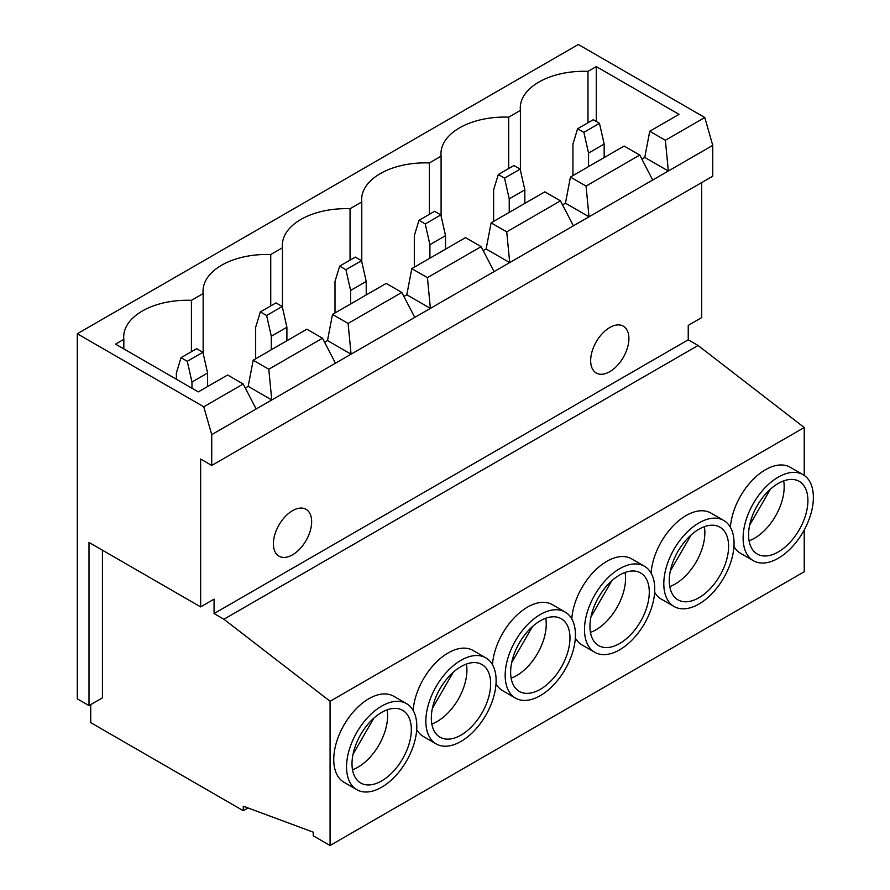 <?xml version="1.0" encoding="UTF-8"?>
<svg xmlns="http://www.w3.org/2000/svg" width="890" height="890" viewBox="0 0 890 890"><rect width="100%" height="100%" fill="white"/><g stroke="black" fill="none" stroke-linecap="round" stroke-linejoin="round"><path stroke-width="1.33" d="M431.828 723.982A41.952 24.219 120 0 0 437.257 721.423A41.952 24.219 120 0 0 466.416 664.051M460.987 735.118A41.952 24.219 120 0 0 488.399 698.149A41.952 24.219 120 0 0 481.968 664.541A41.952 24.219 120 0 0 460.987 666.61A41.952 24.219 120 0 0 433.586 703.578A41.952 24.219 120 0 0 440.016 737.198A41.952 24.219 120 0 0 460.987 735.118M460.987 660.302A49.684 28.68 120 0 0 428.535 704.079A49.684 28.68 120 0 0 436.145 743.895A49.684 28.68 120 0 0 460.987 741.437A49.684 28.68 120 0 0 493.449 697.649A49.684 28.68 120 0 0 485.829 657.844A49.684 28.68 120 0 0 460.987 660.302M485.829 657.844L473.024 650.457A49.684 28.68 120 0 0 448.182 652.915A49.684 28.68 120 0 0 413.171 710.498M416.698 729.633A49.684 28.68 120 0 0 423.351 736.497L436.145 743.895M511.138 678.18A41.952 24.219 120 0 0 516.567 675.632A41.952 24.219 120 0 0 545.737 618.261M540.308 689.327A41.952 24.219 120 0 0 567.709 652.359A41.952 24.219 120 0 0 561.279 618.739A41.952 24.219 120 0 0 540.308 620.819A41.952 24.219 120 0 0 512.896 657.788A41.952 24.219 120 0 0 519.326 691.408A41.952 24.219 120 0 0 540.308 689.327M540.308 614.512A49.684 28.68 120 0 0 507.845 658.289A49.684 28.68 120 0 0 515.466 698.105A49.684 28.68 120 0 0 540.308 695.635A49.684 28.68 120 0 0 572.76 651.858A49.684 28.68 120 0 0 565.139 612.053A49.684 28.68 120 0 0 540.308 614.512M565.139 612.053L552.345 604.655A49.684 28.68 120 0 0 527.503 607.125A49.684 28.68 120 0 0 492.482 664.708M496.008 683.843A49.684 28.68 120 0 0 502.661 690.707L515.466 698.105M590.459 632.39A41.952 24.219 120 0 0 595.888 629.842A41.952 24.219 120 0 0 625.047 572.47M619.618 643.537A41.952 24.219 120 0 0 647.03 606.568A41.952 24.219 120 0 0 640.6 572.949A41.952 24.219 120 0 0 619.618 575.029A41.952 24.219 120 0 0 592.206 611.997A41.952 24.219 120 0 0 598.647 645.617A41.952 24.219 120 0 0 619.618 643.537M619.618 568.721A49.684 28.68 120 0 0 587.166 612.498A49.684 28.68 120 0 0 594.776 652.303A49.684 28.68 120 0 0 619.618 649.845A49.684 28.68 120 0 0 652.07 606.068A49.684 28.68 120 0 0 644.46 566.263A49.684 28.68 120 0 0 619.618 568.721M644.46 566.263L631.655 558.864A49.684 28.68 120 0 0 606.813 561.323A49.684 28.68 120 0 0 571.792 618.917M575.329 638.052A49.684 28.68 120 0 0 581.971 644.916L594.776 652.303M669.769 586.599A41.952 24.219 120 0 0 675.198 584.04A41.952 24.219 120 0 0 704.368 526.68M698.928 597.746A41.952 24.219 120 0 0 726.34 560.778A41.952 24.219 120 0 0 719.91 527.158A41.952 24.219 120 0 0 698.928 529.239A41.952 24.219 120 0 0 671.527 566.207A41.952 24.219 120 0 0 677.957 599.827A41.952 24.219 120 0 0 698.928 597.746M698.928 522.931A49.684 28.68 120 0 0 666.477 566.707A49.684 28.68 120 0 0 674.097 606.513A49.684 28.68 120 0 0 698.928 604.054A49.684 28.68 120 0 0 731.391 560.277A49.684 28.68 120 0 0 723.77 520.472A49.684 28.68 120 0 0 698.928 522.931M723.77 520.472L710.965 513.074A49.684 28.68 120 0 0 686.134 515.533A49.684 28.68 120 0 0 651.113 573.127M654.64 592.262A49.684 28.68 120 0 0 661.292 599.126L674.097 606.513M292.521 554.837A27.045 15.62 120 0 0 310.198 531.007A27.045 15.62 120 0 0 306.049 509.325A27.045 15.62 120 0 0 292.521 510.671A27.045 15.62 120 0 0 274.854 534.501A27.045 15.62 120 0 0 279.004 556.172A27.045 15.62 120 0 0 292.521 554.837M609.784 371.675A27.045 15.62 120 0 0 627.45 347.834A27.045 15.62 120 0 0 623.312 326.163A27.045 15.62 120 0 0 609.784 327.498A27.045 15.62 120 0 0 592.117 351.339A27.045 15.62 120 0 0 596.256 373.01A27.045 15.62 120 0 0 609.784 371.675M352.507 769.772A41.952 24.219 120 0 0 357.947 767.213A41.952 24.219 120 0 0 387.106 709.853M381.676 780.908A41.952 24.219 120 0 0 409.077 743.94A41.952 24.219 120 0 0 402.647 710.331A41.952 24.219 120 0 0 381.676 712.401A41.952 24.219 120 0 0 354.264 749.369A41.952 24.219 120 0 0 360.695 782.989A41.952 24.219 120 0 0 381.676 780.908M381.676 706.093A49.684 28.68 120 0 0 349.225 749.87A49.684 28.68 120 0 0 356.834 789.686A49.684 28.68 120 0 0 381.676 787.227A49.684 28.68 120 0 0 414.128 743.439A49.684 28.68 120 0 0 406.519 703.634A49.684 28.68 120 0 0 381.676 706.093M406.519 703.634L393.714 696.247A49.684 28.68 120 0 0 368.872 698.706A49.684 28.68 120 0 0 336.42 742.482A49.684 28.68 120 0 0 344.03 782.288L356.834 789.686M749.08 540.808A41.952 24.219 120 0 0 754.52 538.25A41.952 24.219 120 0 0 783.678 480.889M778.249 551.956A41.952 24.219 120 0 0 805.65 514.987A41.952 24.219 120 0 0 799.22 481.368A41.952 24.219 120 0 0 778.249 483.448A41.952 24.219 120 0 0 750.837 520.416A41.952 24.219 120 0 0 757.268 554.036A41.952 24.219 120 0 0 778.249 551.956M778.249 477.14A49.684 28.68 120 0 0 745.787 520.917A49.684 28.68 120 0 0 753.407 560.722A49.684 28.68 120 0 0 778.249 558.264A49.684 28.68 120 0 0 810.701 514.487A49.684 28.68 120 0 0 803.091 474.67A49.684 28.68 120 0 0 778.249 477.14M803.091 474.67L790.287 467.283A49.684 28.68 120 0 0 765.444 469.742A49.684 28.68 120 0 0 730.423 527.336M733.95 546.471A49.684 28.68 120 0 0 740.602 553.335L753.407 560.722M282.464 307.573L282.464 247.765L270.738 254.54A63.59 36.712 0 0 0 203.02 291.175A63.59 36.712 0 0 0 203.154 293.555L191.417 300.33A63.59 36.712 0 0 0 123.699 336.965A63.59 36.712 0 0 0 123.832 339.346L115.555 344.13L198.303 391.9L227.573 375.002L243.192 384.013L256.142 408.988L335.463 363.198L322.503 338.222L268.791 369.239L271.762 399.977L248.188 386.36L245.273 388.04M270.738 305.915L270.738 254.54M203.154 353.375L203.154 293.555M191.417 351.706L191.417 300.33M361.774 261.782L361.774 201.974L350.048 208.738A63.59 36.712 0 0 0 282.33 245.384A63.59 36.712 0 0 0 282.464 247.765M350.048 260.125L350.048 208.738M481.134 246.641L465.514 237.63L411.803 268.635L427.423 277.647L481.134 246.641L494.095 271.606L573.405 225.815L560.444 200.851L506.733 231.856L509.703 262.594L486.129 248.989L483.214 250.668M427.423 277.647L430.393 308.385L494.095 271.606M401.813 292.432L386.204 283.421L332.493 314.426L327.498 340.57L351.072 354.176L414.773 317.407L401.813 292.432L348.112 323.437L351.072 354.176L335.463 363.198M332.493 314.426L348.112 323.437M506.733 231.856L491.124 222.845L544.836 191.84L560.444 200.851M441.095 215.992L441.095 156.184L429.358 162.948A63.59 36.712 0 0 0 361.64 199.583A63.59 36.712 0 0 0 361.774 201.974M429.358 214.334L429.358 162.948M639.754 155.06L624.146 146.049L570.434 177.054L586.054 186.066L639.754 155.06L652.715 180.025L712.745 145.37L712.745 176.198L211.731 465.459L211.731 434.632L256.142 408.988M586.054 186.066L589.013 216.804L652.715 180.025M268.791 369.239L253.183 360.216L306.894 329.211L322.503 338.222M211.731 434.632L203.766 406.774L243.192 384.013M123.832 348.913L123.832 339.346M520.405 170.201L520.405 110.382L508.68 117.157A63.59 36.712 0 0 0 440.962 153.792A63.59 36.712 0 0 0 441.095 156.184M508.68 168.544L508.68 117.157M804.237 475.405L804.237 427.512L698.072 345.487L688.237 339.802L688.237 325.384L701.665 317.63L701.665 182.595M90.724 704.613L90.724 722.635L243.27 810.701L243.27 806.195L313.213 832.161L313.213 835.766L330.079 845.5L804.237 571.736L804.237 529.973M749.625 525.211L770.44 489.155M203.766 406.774L77.297 333.761L578.322 44.5L704.791 117.513L712.745 145.37M77.297 333.761L77.297 698.839L89.011 705.603L102.439 697.849L102.439 550.198M243.27 810.701L248.021 807.964M330.079 845.5L330.079 701.276L804.237 427.512M330.079 701.276L223.902 619.24L698.072 345.487M223.902 619.24L214.067 613.566L688.237 339.802M89.011 705.603L89.011 542.444L200.639 606.891L200.639 459.062L211.731 465.459M200.639 606.891L214.067 599.137L214.067 613.566M573.405 225.815L589.013 216.804L565.439 203.198L562.536 204.878M414.773 317.407L430.393 308.385L406.808 294.779L403.904 296.459M596.278 121.485L596.278 66.583L679.026 114.354L649.756 131.264L665.364 140.275L704.791 117.513M665.364 140.275L668.334 171.013L644.76 157.408L641.846 159.076M596.278 66.583L587.99 71.367A63.59 36.712 0 0 0 520.272 108.002A63.59 36.712 0 0 0 520.405 110.382M353.052 754.175L373.867 718.119M411.803 268.635L406.808 294.779M491.124 222.845L486.129 248.989M570.434 177.054L565.439 203.198M649.756 131.264L644.76 157.408M253.183 360.216L248.188 386.36M327.498 340.57L324.594 342.25M587.99 122.753L587.99 71.367M577.621 128.739L583.862 132.343L599.482 123.332L593.23 119.727L577.621 128.739L572.938 144.058L572.938 175.608M599.482 123.332L604.165 144.058L588.546 153.08L588.546 166.597M588.546 153.08L583.862 132.343M604.165 144.058L604.165 157.586M181.048 357.691L187.289 361.307L202.909 352.284L196.657 348.68L181.048 357.691L176.365 373.021L176.365 379.24M202.909 352.284L207.593 373.021L191.973 382.032L191.973 388.251M191.973 382.032L187.289 361.307M207.593 373.021L207.593 386.538M670.315 571.002L691.13 534.946M509.236 198.87L504.552 178.134L520.161 169.122L524.844 189.848L509.236 198.87L509.236 212.387M520.161 169.122L513.919 165.518L498.3 174.529L504.552 178.134M498.3 174.529L493.616 189.848L493.616 221.399M524.844 189.848L524.844 203.376M590.993 616.792L611.819 580.736M432.373 708.384L453.188 672.328M511.683 662.594L532.498 626.538M429.915 244.661L425.231 223.924L440.85 214.913L445.534 235.65L429.915 244.661L429.915 258.178M440.85 214.913L434.598 211.308L418.99 220.32L425.231 223.924M418.99 220.32L414.306 235.65L414.306 267.189M445.534 235.65L445.534 249.167M350.604 290.452L345.921 269.714L361.529 260.703L366.224 281.44L350.604 290.452L350.604 303.968M361.529 260.703L355.288 257.099L339.68 266.11L345.921 269.714M339.68 266.11L334.996 281.44L334.996 312.991M366.224 281.44L366.224 294.957M271.294 336.242L266.611 315.505L282.219 306.494L286.903 327.231L271.294 336.242L271.294 349.759M282.219 306.494L275.978 302.889L260.358 311.901L266.611 315.505M260.358 311.901L255.675 327.231L255.675 358.781M286.903 327.231L286.903 340.748"/></g></svg>

